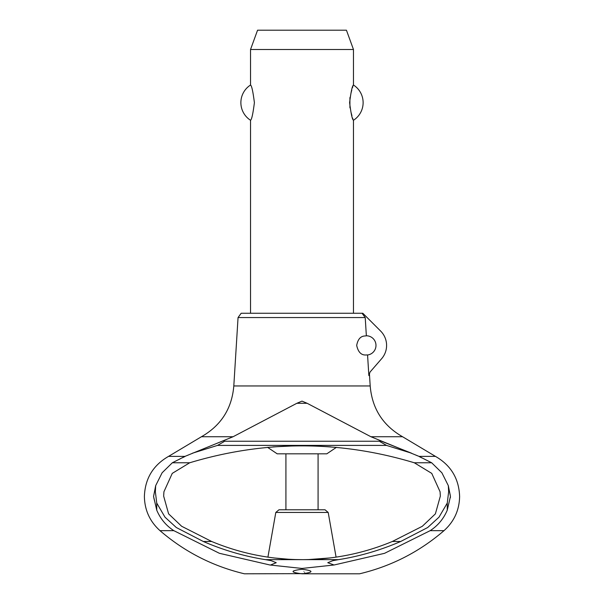 <?xml version="1.0" encoding="UTF-8"?>
<svg xmlns="http://www.w3.org/2000/svg" width="604" height="604" viewBox="0 0 604 604"><rect width="100%" height="100%" fill="white"/><g stroke="black" fill="none" stroke-linecap="round" stroke-linejoin="round"><path stroke-width="0.45" stroke-dasharray="3.02 2.27" d="M302.023 568.439L334.057 564.997L384.612 553.294L430.169 530.659C437.908 525.631 443.608 518.798 447.262 510.161L450.41 497.53M450.425 497.047L450.403 495.265M334.057 564.997L327.768 562.709L332.834 560.663L338.557 559.636C359.508 556.352 380.226 550.297 400.701 541.486L427.692 527.519L438.987 517.198L447.262 503.072L448.644 491.747L448.319 485.639L441.886 472.789L431.664 462.77L414.284 462.77L431.747 473.377L440.067 491.747L440.346 496.095L435.386 513.868L422.302 526.303L392.328 541.486C364.023 553.256 334.541 559.304 303.887 559.636L300.105 559.636C269.452 559.304 239.969 553.256 211.664 541.486L181.63 526.265L168.599 513.838L163.654 496.095L163.933 491.747L172.253 473.377L189.716 462.77L172.336 462.77L162.114 472.789L155.681 485.631L153.597 497.628M153.62 497.968L156.798 510.32M156.738 510.161C160.392 518.798 166.092 525.631 173.839 530.667L219.463 553.324L269.943 564.997L276.239 562.709L271.173 560.663L265.443 559.636C244.492 556.352 223.782 550.297 203.306 541.486L176.308 527.519L165.013 517.198L156.738 503.064L156.738 510.161M285.918 453.823L318.082 453.823M318.082 509.791L285.918 509.791L318.082 509.791M325.035 509.791L278.965 509.791M336.42 447.345L330.728 446.869L336.42 447.345M272.97 446.892L267.58 447.345L272.97 446.892M268.335 557.213L270.441 557.507M270.554 557.522L273.733 557.93M330.245 557.93L333.597 557.5M431.664 462.77L411.528 453.189L386.492 445.405L379.893 441.577L380.097 440.701L370.909 436.73L307.157 403.298L296.843 403.298L233.091 436.73L201.449 436.73M307.149 403.298L302 401.124L296.851 403.298M359.576 573.8L244.424 573.8M305.564 573.634L302 569.247M302.008 568.439L270.381 565.072M155.681 485.631L155.356 491.747L156.738 503.064M233.091 436.73L223.903 440.701L224.107 441.577L217.508 445.405L192.465 453.196L172.336 462.77M356.685 345.42C359.335 357.576 366.734 354.503 367.564 354.993A9.649 9.649 0 0 0 375.982 345.42A9.649 9.649 0 0 0 366.356 335.771C365.367 336.368 358.753 334.389 356.685 345.42M367.564 354.993L368.855 375.545L370.071 372.011L381.622 358.716A20.264 20.264 0 0 0 380.663 331.098L362.823 313.257L362.053 313.257L365.216 317.553L366.356 335.771M250.532 313.257L353.468 313.257L250.532 313.257M250.532 120.264C251.709 119.63 252.993 113.756 254.397 102.65C252.993 91.536 251.709 85.662 250.532 85.028M250.532 49.498L353.468 49.498M353.468 85.028L349.92 97.584M349.92 107.708L353.468 120.264M346.439 30.2L257.561 30.2M365.216 317.553L238.052 317.553M362.053 313.257L241.177 313.257M189.716 462.77C264.575 440.24 339.425 440.24 414.284 462.77M400.701 541.486L392.328 541.486M211.664 541.486L203.306 541.486M223.903 440.701L192.465 453.196M333.483 557.515L330.328 557.922M273.604 557.915L267.919 557.145M184.952 456.382L168.546 456.382M402.551 436.73L370.909 436.73M450.38 494.918L448.319 485.639M435.454 456.382L419.048 456.382M444 530.659L430.169 530.659M173.831 530.659L160 530.659M328.198 512.449L275.802 512.449M370.192 385.956L233.808 385.956M386.492 445.405L217.508 445.405M379.946 441.245L224.061 441.245M300.105 559.636L265.443 559.636M338.557 559.636L303.887 559.636M447.262 503.072L447.262 510.161"/><path stroke-width="0.91" d="M302 568.439L269.943 564.997L219.388 553.294L173.831 530.659L160 530.659C149.845 521.516 144.643 510.108 144.386 496.45C145.035 478.625 153.091 465.269 168.546 456.382L184.952 456.382L233.091 436.73L296.843 403.298L307.157 403.298L370.909 436.73L419.048 456.382L431.664 462.77L441.886 472.789L448.319 485.639L450.441 496.45L447.262 510.161C443.608 518.798 437.908 525.631 430.161 530.667L384.537 553.324L334.057 564.997L302.023 568.439M450.41 497.53L450.425 497.047M173.839 530.667C166.092 525.631 160.392 518.798 156.738 510.161L153.559 496.45L155.681 485.631L162.114 472.789L172.336 462.77L184.952 456.382M238.052 317.553L241.177 313.257L362.053 313.257L365.216 317.553L238.052 317.553L233.808 385.956L370.192 385.956L369.437 373.838M267.58 447.345L277.191 453.823L326.809 453.823L336.42 447.345M318.082 509.791L318.082 453.823M285.918 453.823L285.918 509.791M268.335 557.213L267.919 557.145L275.802 512.449L278.965 509.791L325.035 509.791L328.198 512.449L336.081 557.145M330.728 446.869L315.688 446.024L330.728 446.869M308.78 445.835L295.167 445.843L308.961 445.843M295.099 445.843L272.97 446.892L295.099 445.843M273.733 557.93L282.71 558.851M283.034 558.874L288.757 559.266M295.492 559.553L302.166 559.644M330.328 557.922L308.735 559.546L320.966 558.874M321.29 558.851L326.047 558.406M326.326 558.375L330.245 557.93M370.909 436.73L402.551 436.73L435.454 456.382L419.048 456.382M168.546 456.382L201.449 436.73L233.091 436.73M189.716 462.77L172.253 473.377L163.933 491.747L163.654 496.095L168.599 513.838L181.63 526.265L211.664 541.486C239.969 553.256 269.452 559.304 300.105 559.636L303.887 559.636C334.541 559.304 364.023 553.256 392.328 541.486L422.302 526.303L435.386 513.868L440.346 496.095L440.067 491.747L431.747 473.377L414.284 462.77C339.425 440.24 264.575 440.24 189.716 462.77L172.336 462.77M296.851 403.298L302 401.124L307.149 403.298M302 569.247C290.079 570.78 290.079 572.298 302 573.8C290.079 572.298 290.079 570.78 302 569.247C313.921 570.78 313.921 572.298 302 573.8L359.576 573.8C391.211 566.258 419.357 551.882 444 530.659L430.169 530.659M160 530.659C184.643 551.882 212.789 566.258 244.424 573.8L305.564 573.634M211.664 541.486L203.306 541.486L176.308 527.519L165.013 517.198L156.738 503.064L155.356 491.747L155.681 485.631M192.465 453.196L217.508 445.405L224.107 441.577L223.903 440.701M379.893 441.577L386.492 445.405L411.528 453.189L380.097 440.701L379.893 441.577M431.664 462.77L414.284 462.77M448.319 485.639L448.644 491.747L447.262 503.072L438.987 517.198L427.692 527.519L400.701 541.486C380.226 550.297 359.508 556.352 338.557 559.636L332.834 560.663L327.768 562.709L334.057 564.997M270.381 565.072L276.239 562.709L271.173 560.663L265.443 559.636C244.492 556.352 223.782 550.297 203.306 541.486M366.356 335.771A9.649 9.649 0 0 1 375.982 345.42A9.649 9.649 0 0 1 367.564 354.993C366.734 354.503 359.335 357.576 356.685 345.42C358.753 334.389 365.367 336.368 366.356 335.771L365.216 317.553M362.053 313.257L362.823 313.257L380.663 331.098A20.264 20.264 0 0 1 381.622 358.716L370.071 372.011L368.855 375.545L367.564 354.993M353.468 313.257L353.468 120.264C352.291 119.63 351.007 113.756 349.603 102.65C351.007 91.536 352.291 85.662 353.468 85.028L353.468 49.498L250.532 49.498L250.532 85.028C251.709 85.662 252.993 91.536 254.397 102.65C252.993 113.756 251.709 119.63 250.532 120.264L250.532 313.257M349.92 97.584L349.92 107.708M250.532 49.498L257.561 30.2L346.439 30.2L353.468 49.498M353.468 85.028A20.906 20.906 0 0 1 353.468 120.264M250.532 120.264A20.906 20.906 0 0 1 250.532 85.028M400.701 541.486L392.328 541.486M301.841 559.644L295.469 559.553M288.727 559.266L273.604 557.915M275.802 512.449L328.198 512.449M386.492 445.405L217.508 445.405M338.557 559.636L303.887 559.636M300.105 559.636L265.443 559.636M379.946 441.245L224.061 441.245M156.738 503.064L156.738 510.161M447.262 503.072L447.262 510.161M435.454 456.382C450.909 465.269 458.964 478.625 459.614 496.45C459.357 510.108 454.155 521.516 444 530.659M233.808 385.956C231.906 408.538 221.124 425.465 201.449 436.73M402.551 436.73C382.876 425.465 372.094 408.538 370.192 385.956"/></g></svg>
